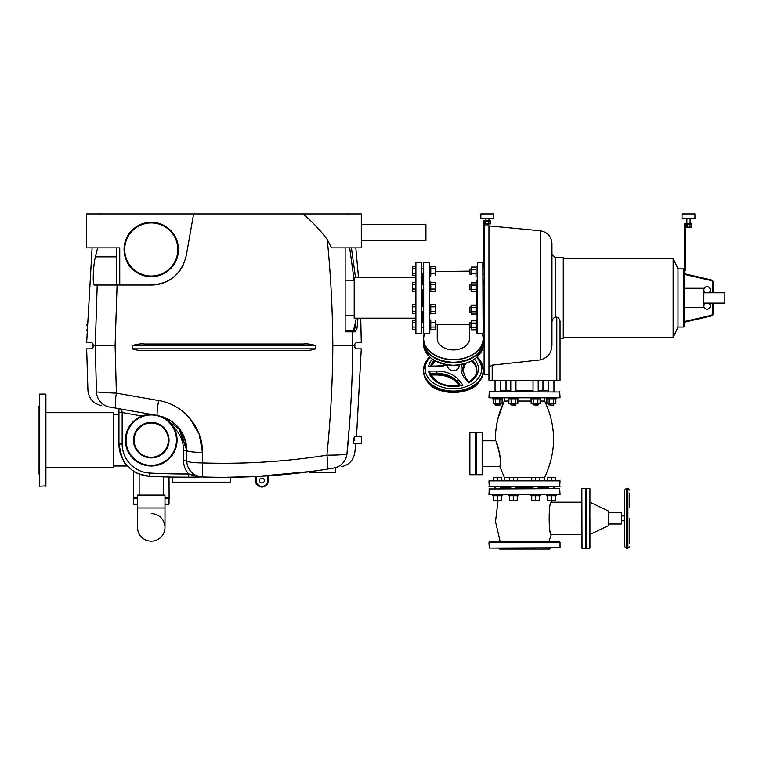 <?xml version="1.0" encoding="UTF-8"?>
<svg xmlns="http://www.w3.org/2000/svg" width="763" height="763" viewBox="0 0 763 763"><rect width="100%" height="100%" fill="white"/><g stroke="black" fill="none" stroke-linecap="round" stroke-linejoin="round"><path stroke-width="1.14" d="M423.675 326.888L423.675 262.739L429.493 262.415L429.807 333.193L429.493 262.415M483.294 338.638L482.407 333.507L483.294 338.638A29.891 21.135 0 0 0 482.397 333.507A29.891 21.135 0 0 1 483.294 338.638A29.891 21.135 0 0 1 453.403 359.774A29.891 21.135 0 0 1 423.513 338.638L424.4 333.507L423.513 338.638A29.891 21.135 0 0 1 424.4 333.507A29.891 21.135 0 0 0 423.513 338.638L423.513 341.156A29.891 21.135 0 0 0 453.403 362.291A29.891 21.135 0 0 0 483.294 341.156L483.294 341.385A29.891 21.135 0 0 1 483.294 341.605L483.294 344.123A29.891 21.135 0 0 1 453.403 365.258A29.728 21.021 0 0 0 483.122 343.836A29.728 21.021 0 0 1 477.199 356.836M483.294 341.156C481.51 354.032 471.544 361.09 453.403 362.339C435.253 361.09 425.296 354.032 423.513 341.156L423.513 341.385A29.891 21.135 0 0 0 423.513 341.605L423.513 344.123A29.891 21.135 0 0 0 453.403 365.258A29.728 21.021 0 0 1 423.675 344.237M437.247 324.828L437.247 338.524A16.157 11.426 0 0 0 453.403 349.95A16.157 11.426 0 0 0 469.56 338.524L469.56 324.828M423.513 344.123L429.55 356.893L427.614 358.991L423.513 369.941A29.891 21.135 0 0 1 429.712 357.046A29.891 21.135 0 0 0 423.513 369.941L423.513 371.085L423.513 369.941A29.891 21.135 0 0 0 453.403 391.076A29.891 21.135 0 0 0 483.294 369.941L483.294 371.085A29.891 21.135 180 0 1 453.403 392.22A29.891 21.135 180 0 1 423.513 371.085C426.326 388.615 439.831 391.61 453.403 392.697C466.966 391.61 480.471 388.615 483.294 371.085L483.294 369.941A29.891 21.135 0 0 0 477.085 357.046A29.891 21.135 0 0 1 483.294 369.941L477.256 356.893L483.294 344.123C481.51 357.008 471.544 364.065 453.403 365.305C435.253 364.065 425.296 357.008 423.513 344.123L423.513 341.605A29.891 21.135 0 0 0 453.403 362.749A29.891 21.135 0 0 0 483.294 341.605L483.294 341.605M415.597 262.739L415.597 333.193M415.597 318.209L415.597 320.355L415.597 318.209L354.194 318.209L354.194 277.722L415.597 277.722L415.597 275.577L415.597 277.722M421.729 327.747L421.729 268.185M535.626 548.082L532.717 548.082M556.208 494.767L524.496 494.767L530.781 494.767L530.781 495.731L540.471 495.731L540.471 494.767L556.208 494.767L556.208 495.731L551.363 495.731L551.363 500.518L547.491 500.518L547.491 495.731M629.523 507.3L629.523 493.308M500.099 465.497L499.899 466.651C502.645 467.128 497.314 439.965 495.425 440.795L482.483 440.795M496.579 443.408L499.794 453.575L496.579 443.408M500.175 455.864L500.423 458.401L500.175 455.864M509.484 480.547L509.484 477.314L504.295 477.314L499.899 466.651L500.385 463.017M422.702 322.253L422.702 311.676L422.702 322.253M422.702 306.507L422.702 289.425L422.702 306.507M422.702 284.246L422.702 273.679L422.702 284.246M423.675 279.687L423.675 306.182M423.675 312L423.675 321.929M429.807 319.983L430.78 319.983L430.78 329.683L429.807 329.683L429.807 333.193M423.675 274.003L421.729 273.679M421.729 268.509L423.675 268.185M484.104 327.909L483.132 327.909L483.132 333.193L482.807 262.415L483.132 333.193L477.314 333.507L477.314 262.415L476.989 333.193L476.989 330.169L476.026 330.169L476.026 320.479L476.989 320.479L476.989 330.169M447.747 364.924L447.747 366.517A5.656 3.996 0 0 0 453.403 370.513A5.656 3.996 0 0 0 459.059 366.517L459.059 364.924M432.373 359.182A25.045 17.711 0 0 0 428.568 366.517L430.485 366.517M459.679 385.906A23.424 16.567 180 0 1 453.403 386.507A23.424 16.567 180 0 1 430.485 373.374L428.568 371.085A25.045 17.711 0 0 0 463.017 385.153L460.661 385.696A23.424 16.567 180 0 1 453.403 386.507A23.424 16.567 180 0 1 431.085 374.986M430.485 373.374L430.437 373.117C435.33 383.436 445.621 387.423 461.31 385.086M461.815 364.447A25.379 17.95 0 0 0 464.457 377.78A1.612 0.992 -39.2 0 1 465.716 377.895L468.978 381.939C474.863 377.399 477.485 373.393 476.827 369.941A23.424 16.567 180 0 0 472.545 360.394M469.064 382.263L468.616 382.864A25.045 17.711 0 0 0 474.433 359.182M451.219 362.282A7.268 5.141 0 0 0 455.587 362.282M483.132 309.091L483.132 289.911L484.104 289.911M476.989 280.832L476.989 282.472L476.026 282.472L476.026 292.172L476.989 292.172L476.989 304.733L476.026 304.733L476.026 314.432L476.989 314.432L476.989 315.1M483.132 279.687L483.132 283.931M484.104 312.172L483.132 312.172L483.132 321.929M421.729 262.739L421.729 333.193M548.731 541.949L551.353 534.51C548.463 535.492 548.463 501.224 551.353 502.197L581.854 502.197M550.352 548.082L549.379 549.055L499.612 549.055L498.64 548.082M489.274 548.082L560.042 547.758L560.042 542.264L488.949 542.264L489.274 548.082L524.496 548.082M559.718 541.949L489.274 541.949M559.718 488.625L488.949 488.949L559.718 488.625L560.042 494.443L488.949 494.443L489.274 488.625M585.736 488.625L585.574 548.244L582.016 548.244L581.854 488.625L585.736 488.625L585.736 548.082L585.736 488.625L589.933 488.625L589.933 502.197L608.512 511.086L608.512 525.631L589.933 534.51M586.06 488.625L586.213 548.244L589.77 548.244L589.933 502.197M589.933 548.082L589.933 518.354M608.512 524.009L621.444 524.009L621.444 512.698L608.512 512.698M621.444 520.776L624.668 520.776M621.444 515.931L624.668 515.931M551.353 534.51L581.854 534.51M629.523 543.189L629.523 518.354M626.289 548.244L627.901 548.244L629.523 546.632L627.901 548.244L627.901 488.463L629.523 490.075L627.901 488.463L626.289 488.463L624.668 490.075L624.668 546.632L626.289 548.244L626.289 488.463L624.668 490.075M489.274 494.767L524.496 494.767M548.778 487.652L538.211 487.652L548.778 487.652M533.041 487.652L515.95 487.652L533.041 487.652M510.781 487.652L500.213 487.652L510.781 487.652M531.143 401.052L517.839 401.052M508.883 401.052L504.295 401.052L504.295 397.819M531.744 480.547L531.744 477.314L509.484 477.314M482.483 466.651L499.899 466.651C502.645 467.128 497.314 439.965 495.425 440.795C495.216 426.841 498.172 413.594 504.295 401.052M504.295 477.314L504.295 480.547M531.744 477.314L544.696 477.314L544.696 480.547M524.496 486.689L488.949 486.365L560.042 486.365L524.496 486.689M559.718 486.689L560.042 480.871L488.949 480.871L489.274 486.689M489.274 480.547L559.718 480.547M548.778 390.713L538.211 390.713M533.041 390.713L515.95 390.713M510.781 390.713L500.213 390.713M544.696 477.314C556.513 451.896 556.513 426.469 544.696 401.052L540.099 401.052M544.696 401.052L544.696 397.819M489.274 391.677L560.042 392.001L489.274 391.677L488.949 397.494L560.042 397.494L559.718 391.677M559.718 397.819L489.274 397.819M476.341 453.727L476.341 433.041L475.702 433.041L475.702 474.405L476.341 474.405L476.341 453.727M476.665 432.716L476.665 474.729L482.159 474.729L482.159 432.716L469.884 432.716L469.884 474.729L469.884 432.716M482.159 432.716L482.159 474.729M475.378 432.716L475.378 474.729L469.884 474.729M485.716 223.931L486.041 224.446L488.949 223.931M485.716 224.122L488.949 224.122M488.949 220.412L488.949 218.79M485.716 220.412L485.716 218.79M484.343 221.213L484.343 223.931L490.313 223.931L490.313 221.213M488.825 221.213L488.825 223.931M485.84 221.213L485.84 223.931M484.104 221.213L490.561 221.213L490.561 220.412L483.294 220.412L483.294 264.198L484.104 264.198L484.104 221.213M484.104 267.431L483.294 267.431L483.294 264.198M493.795 218.79L493.795 213.945L480.871 213.945L480.871 218.79L493.795 218.79M690.114 223.635L690.114 218.79M686.881 223.635L686.881 218.79M690.114 227.355L686.881 227.355L689.79 227.679L690.114 227.164M685.508 224.446L685.508 227.164L691.478 227.164L691.478 224.446M687.005 224.446L687.005 227.164M689.99 224.446L689.99 227.164M685.26 267.431L685.26 224.446L691.726 224.446L691.726 223.635L684.459 223.635L684.459 270.655L685.26 270.655L685.26 267.431L684.459 267.431M694.959 218.79L694.959 213.945L682.036 213.945L682.036 218.79L694.959 218.79M113.763 466.002L127.583 466.002C124.503 465.087 121.613 457.752 118.942 443.999C121.613 457.752 124.503 465.087 127.583 466.002C124.503 465.087 121.613 457.752 118.942 443.999A32.313 32.313 0 0 0 149.529 476.274C139.619 474.328 134.269 472.574 133.477 470.99C134.269 472.574 139.619 474.328 149.529 476.274C139.619 474.328 134.269 472.574 133.477 470.99C134.269 472.574 139.619 474.328 149.529 476.274L154.183 476.503L149.529 476.274C136.024 473.632 136.024 473.632 149.529 476.274C136.024 473.632 136.024 473.632 149.529 476.274C139.619 474.328 134.269 472.574 133.477 470.99C134.269 472.574 139.619 474.328 149.529 476.274C139.619 474.328 134.269 472.574 133.477 470.99C134.269 472.574 139.619 474.328 149.529 476.274L151.255 476.36L149.529 476.274A655.989 655.989 0 0 0 188.728 477.19L201.146 476.999M196.091 477.104L195.605 477.113L196.091 477.104M179.982 477.19L172.257 477.094L179.982 477.19M335.453 472.469L335.453 467.767L335.453 472.469L309.597 472.469L309.597 471.696L323.197 469.76L315.806 470.847M353.546 443.169L353.536 442.521M202.309 476.961L188.699 473.957L188.728 477.19A655.989 655.989 0 0 1 149.529 476.274L149.701 473.041A29.08 29.08 0 0 1 122.166 443.999L122.166 412.535L118.942 412.535L118.942 408.691L118.942 443.999A32.313 32.313 0 0 0 149.529 476.274L149.51 476.265M141.88 474.929L141.231 474.72L141.88 474.929M147.211 476.064L148.651 476.207M169.186 498.001L164.989 498.001M133.401 498.001L137.521 497.915M124.703 249.491A26.543 26.543 0 0 1 151.255 222.949A26.543 26.543 0 0 1 177.798 249.491A26.543 26.543 0 0 1 151.255 276.034A26.543 26.543 0 0 1 124.703 249.491A26.543 26.543 0 0 1 151.255 222.949A26.543 26.543 0 0 1 177.798 249.491A26.543 26.543 0 0 1 151.255 276.034A26.543 26.543 0 0 1 124.703 249.491M148.365 414.462A25.856 25.856 0 0 0 125.838 444.877A25.856 25.856 0 0 0 151.255 466.002A25.856 25.856 0 0 1 125.399 440.385A25.856 25.856 0 0 1 150.788 414.299A25.856 25.856 0 0 0 149.414 414.366M190.016 418.544L199.238 434.424L202.424 452.402C202.968 427.661 183.254 404.314 158.618 400.546L116.377 393.155L103.577 392.583L116.377 393.155A16.157 2.47 100 0 0 116.224 408.205L157.426 415.473C175.662 420.06 185.447 431.734 186.801 450.485L183.568 450.485A32.313 32.313 0 0 0 173.583 427.118A25.856 25.856 0 0 0 161.699 416.503L179.849 429.369L186.801 450.485A35.546 35.546 0 0 0 161.689 416.503L161.727 416.512C164.217 416.76 168.175 420.299 173.583 427.118C168.175 420.299 164.217 416.76 161.689 416.503A25.856 25.856 0 0 1 151.255 466.002M162.233 416.751L163.044 417.151L162.233 416.751M155.242 476.551L169.024 477.018L155.242 476.551M201.766 476.98L201.108 476.999L201.766 476.98M151.255 476.36C166.887 477.028 166.887 477.028 151.255 476.36C166.887 477.028 166.887 477.028 151.255 476.36L151.436 476.37M354.356 436.713L361.3 436.713L361.3 443.589L353.651 443.589L353.698 440.156C354.356 435.711 354.566 435.711 354.309 440.156M268.347 475.807L267.498 475.864L268.347 475.807M255.471 476.56L255.471 480.547A6.466 6.466 0 0 0 261.938 487.013A6.466 6.466 0 0 0 268.395 480.547L268.395 475.807M335.453 467.767L333.803 468.053C344.237 466.222 344.237 466.222 333.803 468.053A16.157 15.918 -99.6 0 0 346.917 454.004L347.07 453.985M333.297 468.139L332.363 468.291L333.297 468.139M331.352 468.463L329.502 468.768L331.352 468.463M326.888 469.188L333.803 468.053L326.888 469.188A16.157 2.222 -99 0 0 326.888 455.196C285.839 461.682 244.351 464.257 202.424 462.922L202.424 476.961C244.351 478.306 285.839 475.721 326.888 469.188L325.296 469.436M206.172 477.075L207.755 477.113L206.172 477.075M211.341 477.19L214.041 477.237L211.341 477.19M216.225 477.266L222.291 477.314L216.225 477.266M172.257 477.094L190.626 477.18L172.257 477.094L172.257 482.159L230.426 482.159L230.426 477.285L225.371 477.314L255.948 476.532M256.053 476.532L312.83 471.267M92.104 247.88L86.667 342.396L91.503 342.396M91.694 342.415L93.086 344.018L93.086 347.241L91.503 348.863M91.474 348.863L93.086 347.241L91.474 348.863L86.667 348.863L87.926 390.494C88.88 398.61 93.324 403.637 101.26 405.573M360.746 318.209L361.261 342.396L356.455 342.396L354.843 344.018L356.416 342.396M356.502 436.713L361.261 348.863L356.416 348.863M356.226 348.844L354.843 347.299L354.843 344.018L356.455 342.396M119.743 285.038L119.743 247.88L86.62 247.88L86.62 213.945L193.621 213.945L186.258 255.662C181.661 273.907 169.996 283.693 151.255 285.038L94.469 285.038L93.591 283.292M93.324 280.927L93.229 278.028M93.258 275.357L93.344 273.125M95.365 256.873L97.626 247.88M193.621 213.945L302.959 213.945C311.914 221.337 320.012 229.873 327.251 239.563L331.524 247.88L327.251 239.563C330.741 274.699 332.611 310.055 332.83 345.629L352.668 345.629C352.449 381.948 350.532 418.076 346.917 454.004C357.399 452.192 357.399 452.192 346.917 454.004L349.559 423.761L347.146 453.966M303.54 344.018C306.678 343.588 310.76 344.123 315.806 345.629L132.123 345.629C137.159 344.123 141.25 343.588 144.388 344.018L303.54 344.018C307.06 343.617 311.151 344.151 315.806 345.629C310.76 344.123 306.678 343.588 303.54 344.018C307.06 343.617 311.151 344.151 315.806 345.629L315.768 348.863C310.551 350.379 306.449 350.913 303.445 350.475L144.484 350.475C141.346 350.904 137.245 350.37 132.161 348.863C137.245 350.37 141.346 350.904 144.484 350.475C141.346 350.904 137.245 350.37 132.161 348.863L132.123 345.629C137.159 344.123 141.25 343.588 144.388 344.018M354.194 315.739L345.143 315.739L345.143 330.284L353.546 330.284L345.143 330.284L345.143 331.857L345.725 331.857L345.143 331.857L345.143 330.284L353.546 330.284A1.612 1.602 90 0 1 355.148 331.867L357.008 328.271L357.961 318.209M351.676 249.682L351.791 250.388L351.676 249.682M354.595 329.378L355.949 323.331L354.595 329.378M345.143 331.857L355.148 331.867M351.028 331.857L348.081 331.857L351.028 331.857M116.51 247.88L116.51 285.038L94.469 285.038C92.38 285.877 93.162 265.686 95.365 256.864L116.51 256.864M109.548 407.032A16.157 15.899 100 0 1 96.462 391.982L116.377 393.155L115.099 345.629L117.073 285.038L94.469 285.038L97.216 285.038L95.261 345.629L96.462 391.982C85.094 389.998 85.094 389.998 96.462 391.982A16.157 15.899 100 0 0 109.548 407.032C98.513 405.086 98.513 405.086 109.548 407.032L116.224 408.205M118.942 412.535L118.942 408.691L118.942 412.535M190.292 474.491L194.05 475.664L190.292 474.491M194.412 475.759L200.564 476.875L194.412 475.759M185.943 442.731L181.451 431.734M173.649 422.874L169.882 420.203L173.649 422.874M331.915 455.158L336.597 455.025L331.915 455.158M339.964 454.862L342.711 454.662L339.964 454.862M100.668 392.392L101.326 392.44L100.668 392.392M115.099 345.629L93.086 345.629M309.597 472.469L309.597 471.696M264.36 480.547A2.423 2.423 0 0 1 261.938 482.969A2.423 2.423 0 0 1 259.506 480.547A2.423 2.423 0 0 1 261.938 478.124A2.423 2.423 0 0 1 264.36 480.547M361.3 240.603L425.935 240.603L425.935 224.446L361.3 224.446M169.109 498.315L164.989 498.401M133.401 498.315L133.477 504.133L137.521 504.133M169.024 477.018L169.109 498.001M164.989 504.782L168.385 504.782L169.024 504.133L164.989 504.133M178.447 249.491A27.191 27.191 0 0 0 151.255 222.3A27.191 27.191 0 0 0 124.064 249.491A27.191 27.191 0 0 1 151.255 222.3A27.191 27.191 0 0 1 178.447 249.491A27.191 27.191 0 0 1 151.255 276.683A27.191 27.191 0 0 1 124.064 249.491A27.191 27.191 0 0 0 151.255 276.683A27.191 27.191 0 0 0 178.447 249.491M151.255 465.354A25.208 25.208 0 0 1 126.048 440.156A25.208 25.208 0 0 1 151.255 414.948A25.208 25.208 0 0 1 176.463 440.156A25.208 25.208 0 0 1 151.255 465.354M151.255 422.378A17.778 17.778 0 0 0 133.477 440.156A17.778 17.778 0 0 0 151.255 457.924A17.778 17.778 0 0 0 169.024 440.156A17.778 17.778 0 0 0 151.255 422.378A17.778 17.778 0 0 0 133.477 440.156A17.778 17.778 0 0 0 151.255 457.924A17.778 17.778 0 0 0 169.024 440.156A17.778 17.778 0 0 0 151.255 422.378M151.255 423.026A17.129 17.129 0 0 1 168.385 440.156A17.129 17.129 0 0 1 151.255 457.275A17.129 17.129 0 0 1 134.126 440.156A17.129 17.129 0 0 1 151.255 423.026M113.763 414.299L118.942 414.299L118.942 443.999C121.613 457.752 124.503 465.087 127.583 466.002M145.17 415.024L141.956 416.026L122.166 412.535L121.613 409.159M133.477 504.133L134.126 504.782L137.521 504.782M137.521 498.001L133.315 498.001M169.186 498.315L164.989 498.315M255.519 476.551L256.368 476.513L255.519 476.551M256.12 480.547L256.12 476.522A655.818 655.818 0 0 0 267.746 475.854L267.746 480.547A5.818 5.818 0 0 1 261.938 486.365A5.818 5.818 0 0 1 256.12 480.547L255.471 480.547A6.466 6.466 0 0 0 261.938 487.013A6.466 6.466 0 0 0 268.395 480.547L267.746 480.547M327.203 469.14L328.061 468.997M329.425 468.778L330.093 468.673M91.474 342.396L93.086 343.96M356.455 348.863L354.843 347.241M350.913 330.284A1.612 1.593 90 0 1 352.506 331.867L352.668 345.629L354.843 345.629M144.484 350.475C141.346 350.904 137.245 350.37 132.161 348.863L315.768 348.863C310.551 350.379 306.449 350.913 303.445 350.475M356.321 318.209L353.546 330.284L345.143 330.284L345.143 247.88M355.539 277.722L351.4 247.88M345.143 330.284L353.546 330.284M183.368 264.723A35.546 35.546 0 0 1 151.255 285.038C169.996 283.693 181.661 273.907 186.258 255.662M116.51 285.038L94.469 285.038L116.51 285.038M302.959 213.945L361.3 213.945L361.3 247.88L331.524 247.88M332.83 345.629C332.601 382.349 330.617 418.877 326.888 455.196C337.656 455.149 344.332 454.748 346.917 454.004M186.801 460.814A16.157 16.157 0 0 0 202.424 476.961A16.157 16.157 0 0 1 186.801 460.814A16.157 2.108 0 0 0 202.424 462.922L202.424 452.402A16.157 1.917 180 0 1 186.801 450.485L186.801 460.814L183.568 460.814A19.39 19.39 0 0 0 188.709 473.957A652.756 652.756 0 0 1 149.701 473.041M186.801 450.485L178.475 427.623M158.618 400.546L158.618 400.546A16.157 1.421 100 0 0 157.426 415.473M151.255 541.139A13.734 13.734 0 0 1 137.521 527.405L137.521 527.405A13.734 13.734 0 0 0 151.255 541.139A13.734 13.734 0 0 0 164.989 527.405L164.989 527.405A13.734 13.734 0 0 1 151.255 541.139A13.734 13.734 0 0 0 164.989 527.405L164.989 527.405A13.734 13.734 0 0 0 151.255 513.671A13.734 13.734 0 0 1 164.989 527.405L164.989 508.015L137.521 508.015L137.521 527.405L137.521 495.092L164.989 495.092L164.989 508.015M506.031 390.713L506.031 380.365L506.031 390.713M553.623 405.191L548.778 404.867L553.623 405.191L553.948 403.57M712.89 303.14L712.89 312.916A2.585 2.585 0 0 1 710.887 315.434L711.04 316.063L684.459 322.205L711.04 316.063L684.459 322.205L684.459 321.538L684.459 326.402L684.459 269.53L683.81 268.881L683.81 327.05L684.459 326.402L683.81 327.05L677.992 327.05L677.992 268.881L683.81 268.881L684.459 269.53M560.042 322.205L560.042 380.365L560.042 338.362L560.042 380.365L556.809 380.365L556.809 317.15C559.079 318.152 560.156 319.831 560.042 322.205C560.156 319.831 559.079 318.152 556.809 317.15C559.079 318.152 560.156 319.831 560.042 322.205C560.156 319.831 559.079 318.152 556.809 317.15L555.197 317.15C552.879 318.333 551.802 320.374 551.964 323.254M556.809 380.365L488.949 380.365L488.949 367.156L492.183 365.153L540.252 359.926C548.015 357.799 551.916 352.582 551.964 344.285L551.964 243.616L551.964 254.337L551.964 243.616L551.964 254.337L555.197 257.57L563.275 257.57L563.275 338.362L560.042 338.362L560.042 380.365M488.949 380.365L488.949 225.905L484.104 225.905L484.104 374.557L488.949 374.557L488.949 380.365L488.949 374.557M551.363 500.518L555.245 500.518L555.245 495.731M546.518 494.767L546.518 495.731L551.363 495.731M548.778 500.518L553.948 500.518M553.948 500.585L548.778 500.585M547.491 480.547L547.491 477.314L555.245 477.314L555.245 480.547M551.363 480.547L551.363 477.314M531.744 495.731L531.744 500.518L539.498 500.518L539.498 495.731M535.626 500.518L535.626 495.731M540.471 494.767L535.626 494.767M533.041 500.518L538.211 500.518M538.211 500.585L533.041 500.585M535.626 480.547L535.626 477.314M539.498 480.547L539.498 477.314M509.484 495.731L509.484 500.518L517.247 500.518L517.247 495.731M513.365 500.518L513.365 495.731L518.211 495.731L518.211 494.767L508.52 494.767L508.52 495.731L513.365 495.731M510.781 500.518L515.95 500.518M515.95 500.585L510.781 500.585M513.365 480.547L513.365 477.314M517.247 480.547L517.247 477.314M493.747 495.731L493.747 500.518L501.501 500.518L501.501 495.731M497.629 500.518L497.629 495.731L502.474 495.731L502.474 494.767M497.629 494.767L492.774 494.767L492.774 495.731L497.629 495.731M495.044 500.518L500.213 500.518M500.213 500.585L495.044 500.585M493.747 480.547L493.747 477.314L501.501 477.314L501.501 480.547M497.629 480.547L497.629 477.314M542.96 390.713L542.96 380.365L542.96 390.713M546.518 397.819L546.518 398.791L546.518 397.819M556.208 398.791L556.208 397.819L556.208 398.791L546.518 398.791M553.948 391.677L553.948 380.365M548.778 404.867L548.778 403.57M548.778 391.677L548.778 380.365M546.89 398.791L546.89 403.57L549.122 403.57L549.122 398.791M549.122 403.57L553.604 403.57L553.604 398.791M553.604 403.57L555.845 403.57L555.845 398.791M538.211 404.867L533.041 404.867L537.886 405.191L538.211 403.57M538.211 391.677L538.211 380.365M533.041 404.867L533.041 403.57M533.041 391.677L533.041 380.365M531.143 398.791L531.143 403.57L533.385 403.57L533.385 398.791M533.385 403.57L537.867 403.57L537.867 398.791M537.867 403.57L540.099 403.57L540.099 398.791M530.781 397.819L530.781 398.791L540.471 398.791L540.471 397.819M515.95 404.867L510.781 404.867L515.626 405.191L515.95 403.57M515.95 391.677L515.95 380.365M510.781 404.867L510.781 403.57M510.781 391.677L510.781 380.365M508.883 398.791L508.883 403.57L511.124 403.57L511.124 398.791M511.124 403.57L515.607 403.57L515.607 398.791M515.607 403.57L517.839 403.57L517.839 398.791M508.52 397.819L508.52 398.791L518.211 398.791L518.211 397.819M500.213 404.867L495.044 404.867L495.044 403.57L495.359 405.191L499.889 405.191L500.213 403.57M495.044 391.677L495.044 380.365L495.044 391.677M500.213 391.677L500.213 380.365M493.146 398.791L493.146 403.57L495.387 403.57L495.387 398.791M495.387 403.57L499.86 403.57L499.86 398.791M499.86 403.57L502.102 403.57L502.102 398.791M492.774 397.819L492.774 398.791L502.474 398.791L502.474 397.819M563.275 337.551L673.147 337.551L677.992 327.05M563.275 258.38L673.147 258.38L677.992 268.881M684.459 270.655L684.459 274.394L684.459 273.726L711.04 279.868L710.887 280.498A2.585 2.585 0 0 1 712.89 283.016L712.89 292.792M705.67 292.792A3.233 3.233 0 0 1 707.072 286.659A3.233 3.233 0 0 1 708.484 292.792M708.484 303.14A3.233 3.233 0 0 1 707.072 309.273A3.233 3.233 0 0 1 705.67 303.14M684.459 307.661L703.848 307.661L703.848 288.271L684.459 288.271M703.848 303.14L724.85 303.14L724.85 292.792L703.848 292.792M711.04 316.063A3.233 3.233 0 0 0 713.539 312.916L713.539 303.14M713.539 292.792L713.539 283.016A3.233 3.233 0 0 0 711.04 279.868M673.147 337.551L673.147 258.38M488.949 225.905L540.252 230.75C547.452 232.038 551.353 236.33 551.964 243.616C551.353 236.33 547.452 232.038 540.252 230.75L540.252 359.926C548.015 357.799 551.916 352.582 551.964 344.285M469.951 327.909L469.951 322.739L469.626 327.585L471.238 327.909M469.951 322.739L471.238 322.739M483.132 322.739L484.104 322.739M476.026 320.841L471.238 320.841L471.238 323.083L476.026 323.083M471.238 323.083L471.238 327.565L476.026 327.565M471.238 327.565L471.238 329.797L476.026 329.797M469.951 312.172L469.951 306.993L469.626 311.848L471.238 312.172M469.951 306.993L471.238 306.993M483.132 306.993L484.104 306.993M476.026 305.105L471.238 305.105L471.238 307.346L476.026 307.346M471.238 307.346L471.238 311.819L476.026 311.819M471.238 311.819L471.238 314.06L476.026 314.06M469.951 289.911L469.951 284.742L469.626 289.587L471.238 289.911M469.951 284.742L471.238 284.742M483.132 284.742L484.104 284.742M476.026 282.844L471.238 282.844L471.238 285.085L476.026 285.085M471.238 285.085L471.238 289.559L476.026 289.559M471.238 289.559L471.238 291.8L476.026 291.8M469.626 273.841L469.951 268.996L469.951 274.165L471.238 274.165M483.132 274.165L484.104 274.165M469.951 268.996L471.238 268.996M483.132 268.996L484.104 268.996M476.026 267.107L471.238 267.107L471.238 269.349L476.026 269.349M471.238 269.349L471.238 273.822L476.026 273.822M476.989 266.735L476.026 266.735L476.026 276.435M430.78 329.311L435.568 329.311L435.568 327.069L430.78 327.069M435.568 327.069L435.568 322.596L430.78 322.596M435.568 322.596L435.568 320.355M435.625 322.253L435.625 327.422L435.568 322.253M423.675 322.253L421.729 322.253M423.675 327.422L421.729 327.422M415.597 320.355L412.363 320.355L412.363 329.311L415.597 329.311L415.597 327.069L412.363 327.069M415.597 322.596L412.363 322.596M435.95 268.834L435.625 273.679L435.568 268.509M435.568 275.577L435.568 273.335L430.78 273.335M435.568 273.335L435.568 268.853L430.78 268.853M435.568 268.853L435.568 266.621L430.78 266.621M429.807 275.939L430.78 275.939L430.78 266.249L429.807 266.249M412.363 268.853L415.597 268.853L415.597 266.621L412.363 266.621L412.363 275.577L415.597 275.577M415.597 273.335L412.363 273.335M430.78 313.574L435.568 313.574L435.568 311.333L430.78 311.333M435.568 311.333L435.568 306.86L430.78 306.86M435.568 306.86L435.568 304.618L430.78 304.618M429.807 313.946L430.78 313.946L430.78 304.246L429.807 304.246M435.625 306.507L435.625 311.676L435.568 306.507M423.675 306.507L421.729 306.507M423.675 311.676L421.729 311.676M412.363 306.86L415.597 306.86L415.597 304.618L412.363 304.618L412.363 313.574L415.597 313.574M415.597 311.333L412.363 311.333M430.78 291.313L435.568 291.313L435.568 289.072L430.78 289.072M435.568 289.072L435.568 284.599L430.78 284.599M435.568 284.599L435.568 282.358L430.78 282.358M429.807 291.685L430.78 291.685L430.78 281.986L429.807 281.986M435.625 284.246L435.625 289.425L435.568 284.246M423.675 284.246L421.729 284.246M423.675 289.425L421.729 289.425M412.363 284.599L415.597 284.599L415.597 282.358L412.363 282.358L412.363 291.313L415.597 291.313M415.597 289.072L412.363 289.072M39.123 406.221L38.15 407.194L38.15 473.117L39.123 474.081M39.447 486.203L39.447 394.099L39.447 486.203L45.904 485.878L45.904 394.423L45.58 486.203M45.904 412.688L113.763 412.688L113.763 467.624L45.904 467.624M428.253 381.366A28.279 19.991 0 0 0 453.403 392.22A28.279 19.991 0 0 1 428.253 381.366M429.903 366.04L436.884 366.04L446.288 364.695L435.244 360.956L431.171 366.04L436.884 366.517L429.693 366.517M465.459 363.455A29.728 21.021 0 0 0 471.515 360.909M429.493 333.507L423.675 333.193L423.675 262.739M424.533 333.507A29.728 21.021 0 0 0 423.675 338.524A29.728 21.021 0 0 0 453.403 359.545A29.728 21.021 0 0 0 482.273 333.507M423.675 341.271A29.728 21.021 0 0 0 453.403 362.291M425.525 348.796A29.728 21.021 0 0 0 453.403 362.52A29.728 21.021 0 0 0 481.281 348.796M476.665 357.427A28.279 19.991 180 0 1 478.439 378.086A28.279 19.991 180 0 1 453.403 388.796A28.279 19.991 180 0 1 425.125 368.806A28.279 19.991 180 0 1 430.141 357.427M436.884 366.517A25.379 17.95 0 0 0 447.461 364.886M432.459 362.52A25.045 17.711 180 0 1 434.557 360.565M459.545 385.468L457.466 382.921A1.612 0.992 140.8 0 0 457.609 383.369L459.355 385.506M430.513 373.374L436.884 373.374A23.767 16.805 180 0 1 457.466 381.777L457.466 382.921A23.767 16.805 0 0 0 436.884 374.509L436.884 374.986C446.031 375.234 452.936 378.028 457.609 383.369C452.936 378.028 446.031 375.234 436.884 374.986L431.171 374.986M463.017 385.153L458.868 380.06A25.379 17.95 0 0 0 436.884 371.085L436.884 374.509L430.952 374.509M458.868 380.06A1.612 0.992 140.8 0 0 457.466 381.777L460.347 385.305M436.884 371.085L428.568 371.085M464.457 377.78L468.616 382.864M465.716 377.895L462.674 369.941A23.767 16.805 180 0 1 464.295 363.856M465.163 363.598A23.767 16.805 0 0 0 462.693 370.503M476.818 370.503A23.424 16.567 0 0 0 471.792 360.823M430.628 366.04A23.424 16.567 180 0 1 434.261 360.394M435.005 360.823A23.424 16.567 0 0 0 431.085 366.04M421.405 262.415L415.911 262.415L415.911 333.507L421.405 333.507M581.854 548.082L581.854 488.625M137.521 498.401L133.477 498.401M169.024 497.915L164.989 497.915M349.673 247.88L354.137 280.193M122.166 443.999L118.942 443.999M183.568 450.485L183.568 460.814M713.539 283.016L712.89 283.016M712.89 312.916L713.539 312.916M684.459 274.394L710.887 280.498M710.887 315.434L684.459 321.538M555.197 317.15L555.197 257.57M492.183 380.365L492.183 365.153M465.401 363.522L471.563 360.956L475.502 365.773L476.818 370.513M477.314 262.415L483.132 262.739L477.314 262.415M435.95 271.485L469.626 271.123L435.95 271.485M503.847 401.987L497.714 419.383M497.266 421.405L495.874 430.227M475.702 474.405L476.341 474.405M469.626 324.809L435.95 324.447M436.884 366.04L446.288 364.695M465.716 363.131L462.674 371.085M354.194 280.193L345.143 280.193M550.981 500.91L551.353 502.197M500.261 541.949L495.502 521.625L498.01 500.91M87.001 323.97L86.963 325.648M86.858 329.893L86.839 330.541M348.052 214.289L345.982 213.945L348.052 214.289M99.877 214.289L101.946 213.945L99.877 214.289M139.133 495.092L139.133 473.957M133.477 470.99L133.477 497.915M169.024 498.401L169.024 504.133M163.368 495.092L163.368 476.865M341.643 466.67C349.101 464.867 353.479 460.194 354.785 452.64L355.796 443.589M355.816 247.88L358.534 277.722M553.948 488.625L553.948 486.689M548.778 486.689L548.778 488.625M538.211 488.625L538.211 486.689M533.041 486.689L533.041 488.625M515.95 488.625L515.95 486.689M510.781 486.689L510.781 488.625M492.774 495.731L492.774 494.767M500.213 488.625L500.213 486.689M495.044 486.689L495.044 488.625M45.58 394.099L39.447 394.099"/></g></svg>
